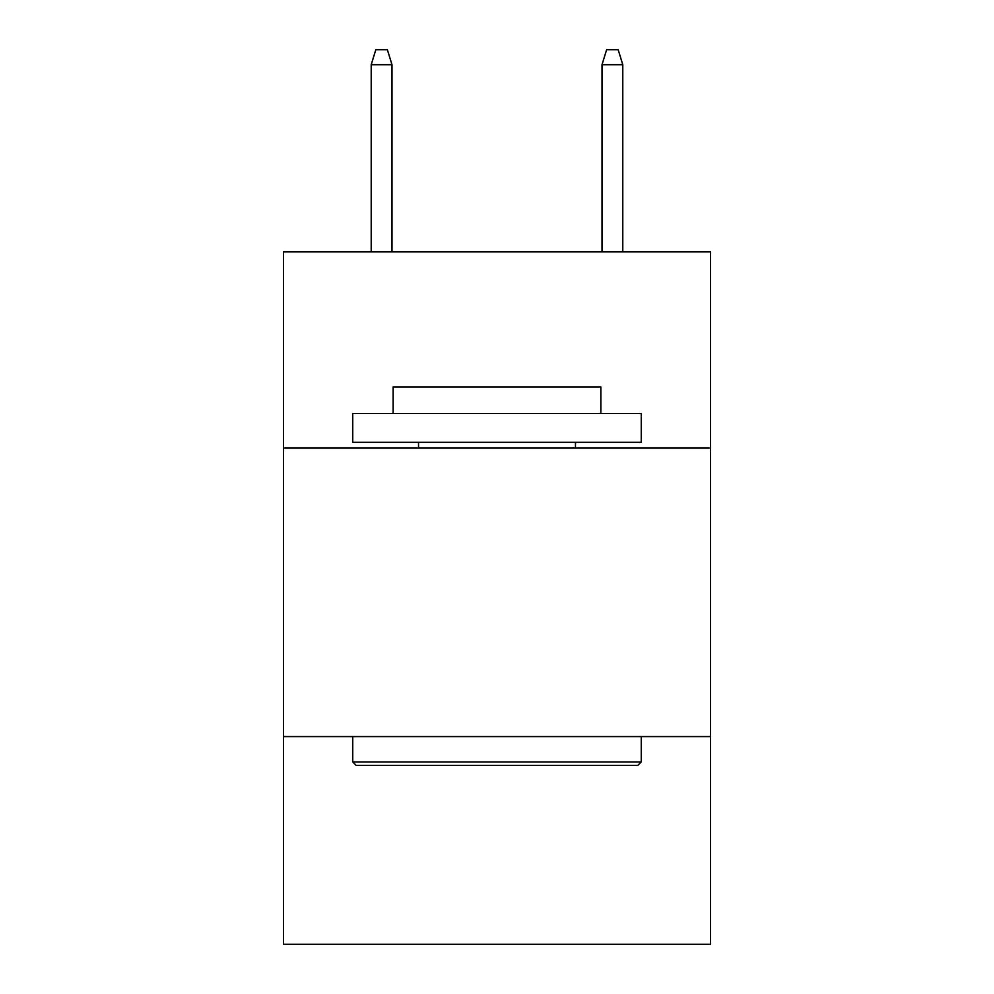 <?xml version="1.0" encoding="UTF-8"?>
<svg xmlns="http://www.w3.org/2000/svg" width="994" height="994" viewBox="0 0 994 994"><rect width="100%" height="100%" fill="white"/><g stroke="black" fill="none" stroke-linecap="round" stroke-linejoin="round"><path stroke-width="1.49" d="M710.499 448.07L710.499 251.88L283.501 251.88L283.501 448.07L710.499 448.07L710.499 944.3L283.501 944.3L283.501 448.07M710.499 736.579L283.501 736.579M356.212 765.43L352.746 761.963L641.254 761.963L637.788 765.43L356.212 765.43M641.254 413.454L641.254 442.305L352.746 442.305L352.746 413.454L641.254 413.454M393.139 413.454L393.139 386.902L600.861 386.902L600.861 413.454M641.254 736.579L641.254 761.963M352.746 736.579L352.746 761.963M575.476 442.305L575.476 448.07M418.524 442.305L418.524 448.07M391.984 251.88L391.984 64.697L371.209 64.697L371.209 251.88M371.209 64.697L375.831 49.7L387.362 49.7L391.984 64.697M602.016 64.697L606.638 49.7L618.169 49.7L622.791 64.697L602.016 64.697L602.016 251.88M622.791 64.697L622.791 251.88"/></g></svg>
